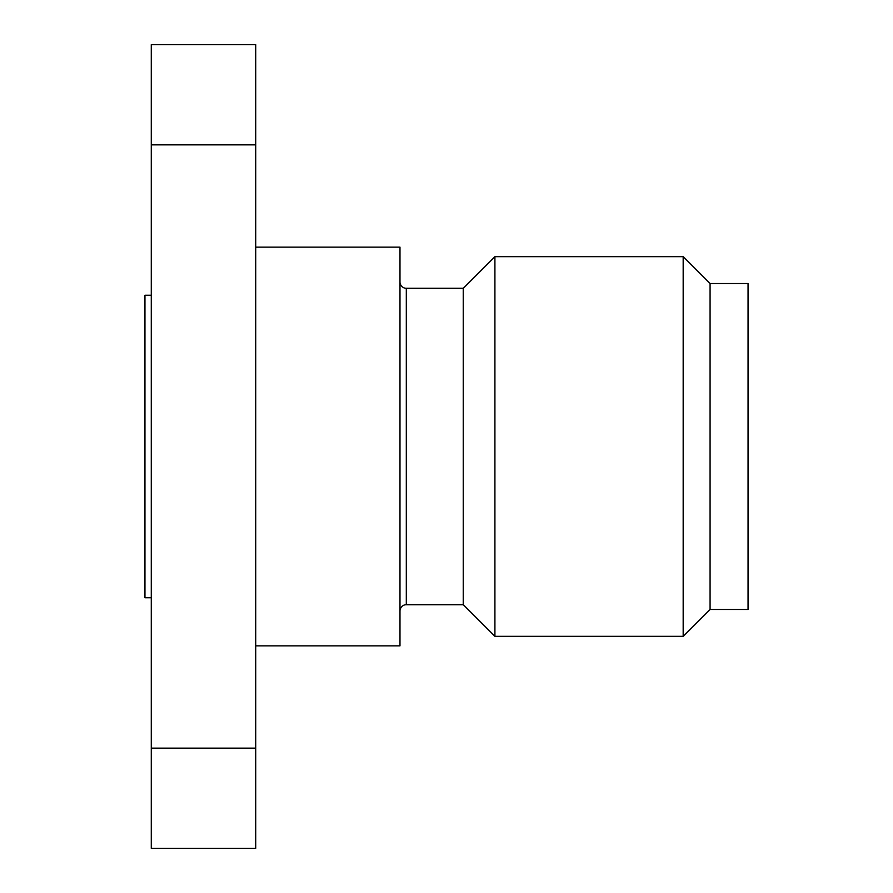 <?xml version="1.0" encoding="UTF-8"?>
<svg xmlns="http://www.w3.org/2000/svg" width="893" height="893" viewBox="0 0 893 893"><rect width="100%" height="100%" fill="white"/><g stroke="black" fill="none" stroke-linecap="round" stroke-linejoin="round"><path stroke-width="1.34" d="M151.285 295.248L144.956 295.248L144.956 597.752L151.285 597.752M255.699 645.84L399.986 645.84L399.986 247.16L255.699 247.16M399.986 611.035A6.329 6.329 0 0 1 406.315 604.706L406.315 288.294A6.329 6.329 0 0 1 399.986 281.965M406.315 604.706L463.266 604.706L463.266 288.294L406.315 288.294M710.08 283.55L710.08 609.45L748.044 609.45L748.044 283.55L710.08 283.55L683.178 256.648L494.912 256.648L494.912 636.352L683.178 636.352L683.178 256.648M710.08 609.45L683.178 636.352M463.266 604.706L494.912 636.352M463.266 288.294L494.912 256.648M255.699 144.845L255.699 44.65L151.285 44.65L151.285 748.155L255.699 748.155L255.699 144.845L151.285 144.845M151.285 748.155L151.285 848.35L255.699 848.35L255.699 748.155"/></g></svg>
